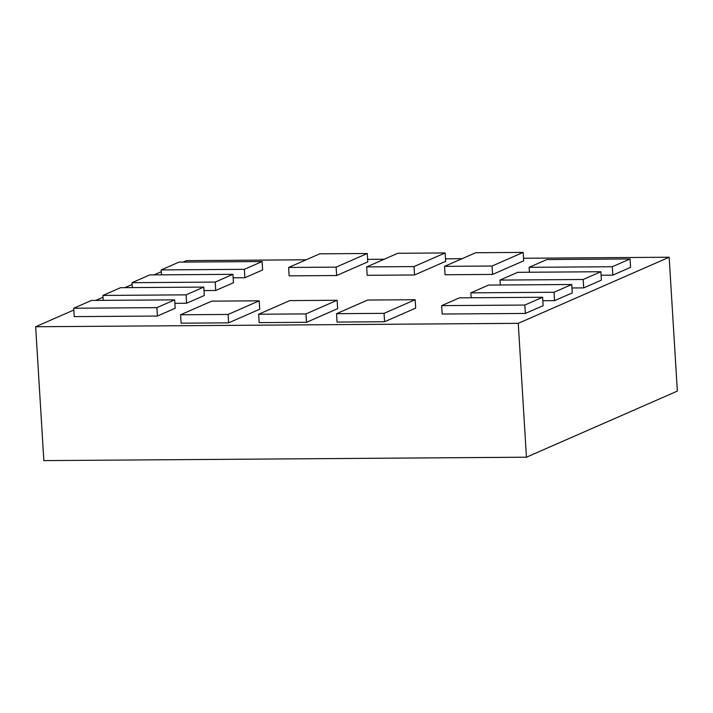<?xml version="1.0" encoding="UTF-8"?>
<svg xmlns="http://www.w3.org/2000/svg" width="713" height="713" viewBox="0 0 713 713"><rect width="100%" height="100%" fill="white"/><g stroke="black" fill="none" stroke-linecap="round" stroke-linejoin="round"><path stroke-width="1.07" d="M526.444 457.202L43.841 460.607L35.65 326.741L518.262 323.337L526.444 457.202L677.35 391.098L669.159 257.233L523.547 258.258M462.06 258.694L445.5 258.81M384.173 259.238L367.605 259.363M306.127 259.79L186.556 260.637L183.205 262.099M518.262 323.337L669.159 257.233M161.272 271.706L154.017 274.888M132.137 284.469L124.882 287.651M103.011 297.232L95.747 300.414M73.822 310.021L35.65 326.741M174.667 299.852L91.478 300.44L73.706 308.23L156.896 307.642L174.667 299.852L175.184 308.257L157.413 316.037L156.896 307.642M157.413 316.037L74.223 316.625L73.706 308.23M203.802 287.089L120.613 287.678L102.904 295.44L186.084 294.852L203.802 287.089L204.31 295.494L186.601 303.248L186.084 294.852M103.198 300.36L102.904 295.44M186.601 303.248L174.881 303.328M232.928 274.336L149.748 274.915L132.03 282.678L215.219 282.09L232.928 274.336L233.445 282.731L215.736 290.485L215.219 282.09M132.333 287.597L132.03 282.678M215.736 290.485L204.007 290.574M262.117 261.546L178.936 262.134L161.165 269.915L244.354 269.327L262.117 261.546L262.634 269.942L244.862 277.731L244.354 269.327M161.468 274.835L161.165 269.915M244.862 277.731L233.142 277.812M367.248 253.498L319.736 253.828L288.622 267.464L336.135 267.125L367.248 253.498L367.765 261.894L336.652 275.521L336.135 267.125M336.652 275.521L289.139 275.86L288.622 267.464M445.135 252.946L397.783 253.284L366.669 266.912L414.021 266.573L445.135 252.946L445.652 261.341L414.538 274.977L414.021 266.573M414.538 274.977L367.177 275.307L366.669 266.912M523.182 252.393L475.669 252.732L444.555 266.359L492.068 266.029L523.182 252.393L523.698 260.798L492.585 274.425L492.068 266.029M492.585 274.425L445.072 274.755L444.555 266.359M630.078 258.953L546.889 259.541L529.117 267.322L612.307 266.733L630.078 258.953L630.586 267.348L612.815 275.129L612.307 266.733M529.42 272.241L529.117 267.322M612.815 275.129L601.095 275.218M600.89 271.733L517.7 272.321L499.982 280.084L583.172 279.496L600.89 271.733L601.398 280.138L583.689 287.892L583.172 279.496M500.285 285.004L499.982 280.084M583.689 287.892L571.969 287.972M571.755 284.496L488.565 285.084L470.856 292.847L554.046 292.259L571.755 284.496L572.272 292.891L554.554 300.654L554.046 292.259M471.159 297.767L470.856 292.847M554.554 300.654L542.834 300.734M542.62 297.259L459.439 297.847L441.668 305.627L524.848 305.048L542.62 297.259L543.137 305.654L525.365 313.444L524.848 305.048M525.365 313.444L442.176 314.032L441.668 305.627M415.162 299.718L367.65 300.048L336.536 313.684L384.049 313.346L415.162 299.718L415.679 308.114L384.565 321.741L384.049 313.346M384.565 321.741L337.053 322.08L336.536 313.684M337.115 300.262L289.763 300.601L258.65 314.228L306.002 313.898L337.115 300.262L337.632 308.667L306.519 322.294L306.002 313.898M306.519 322.294L259.158 322.624L258.65 314.228M259.229 300.815L211.716 301.153L180.603 314.781L228.115 314.442L259.229 300.815L259.737 309.21L228.623 322.846L228.115 314.442M228.623 322.846L181.111 323.176L180.603 314.781"/></g></svg>
